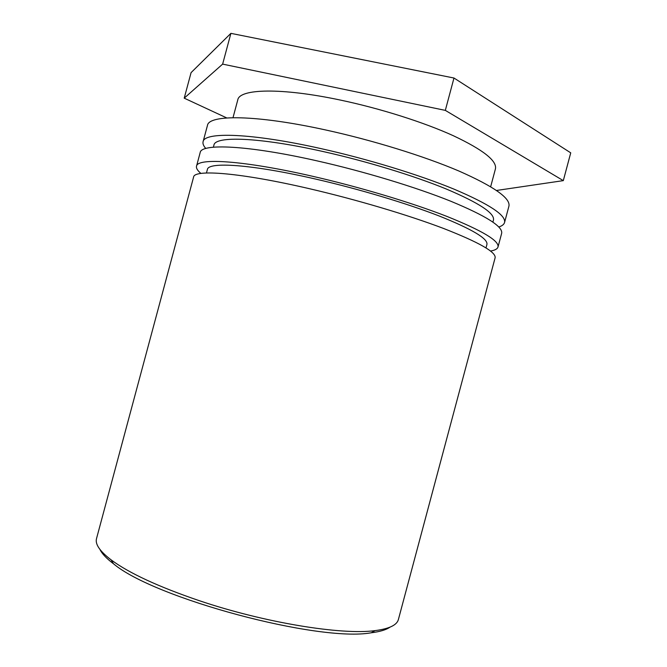 <?xml version="1.0" encoding="UTF-8"?>
<svg xmlns="http://www.w3.org/2000/svg" width="667" height="667" viewBox="0 0 667 667"><rect width="100%" height="100%" fill="white"/><g stroke="black" fill="none" stroke-linecap="round" stroke-linejoin="round"><path stroke-width="1" d="M99.942 549.425C101.918 553.652 106.42 558.412 113.432 563.723C154.035 598.241 318.776 642.388 371.194 632.791C379.923 631.699 386.201 629.823 390.028 627.147M398.399 619.476C396.99 625.079 389.22 628.789 375.087 630.615C341.913 635.259 264.532 622.761 199.141 600.634C158.454 586.76 129.131 573.178 111.156 559.896C99.825 551.242 94.947 544.147 96.523 538.594L193.588 177.072C194.122 169.11 240.487 172.62 309.571 188.736C356.528 199.625 408.212 215.016 443.572 228.464C479.131 242.379 496.306 252.176 495.097 257.862L398.399 619.476M206.453 172.978L207.37 169.551C208.062 161.531 251.651 164.29 315.649 179.073C359.071 189.036 406.703 203.343 439.361 216.058C472.244 229.256 488.102 238.719 486.927 244.456L486.01 247.891M200.942 173.445C197.524 170.585 196.048 168.176 196.515 166.2C197.215 157.604 243.763 160.422 312.89 176.346C359.88 187.102 411.531 202.618 446.807 216.375C482.274 230.632 499.341 240.829 498.007 246.982C497.424 248.924 494.939 250.283 490.553 251.05M498.007 246.982L501.642 233.383C503.135 226.647 486.201 215.941 450.85 201.259C415.683 187.119 364.074 171.452 317.042 160.864C247.857 145.164 201.075 143.222 200.158 152.601L196.515 166.2M213.373 147.19L213.924 145.148C214.966 135.81 258.938 137.127 323.036 151.517C366.525 161.214 414.082 175.763 446.565 189.128C479.265 203.035 494.889 213.34 493.455 220.052L492.905 222.094M205.811 148.491C203.51 145.923 202.601 143.672 203.076 141.729C204.16 131.716 251.125 132.966 320.36 148.474C367.425 158.929 419.001 174.721 454.085 189.17C489.345 204.194 506.161 215.308 504.552 222.511C504.002 224.429 502.084 225.93 498.808 226.997M504.552 222.511L508.913 206.195C510.714 198.291 494.055 186.568 458.938 171.035C423.987 156.12 372.461 140.153 325.346 129.898C256.036 114.674 208.796 114.457 207.462 125.421L203.076 141.729M233.008 117.684L237.785 99.875C239.445 88.761 281.074 87.452 340.245 100.042C380.315 108.471 423.787 122.269 453.368 135.734C483.158 149.817 497.182 160.88 495.423 168.909L490.662 186.718M226.772 117.942L184.217 98.157L222.636 64.115L445.323 110.38L563.307 180.632L496.523 190.462M563.307 180.632L570.735 152.843L453.977 78.022L230.89 33.35L191.07 72.636L184.217 98.157M230.89 33.35L222.636 64.115M453.977 78.022L445.323 110.38M371.194 632.791L375.087 630.615M113.432 563.723L111.156 559.896"/></g></svg>
